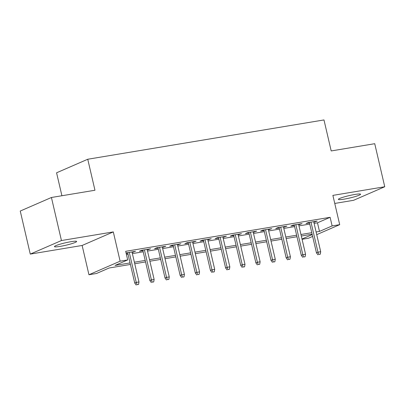 <?xml version="1.0" encoding="UTF-8"?>
<svg xmlns="http://www.w3.org/2000/svg" width="405" height="405" viewBox="0 0 405 405"><rect width="100%" height="100%" fill="white"/><g stroke="black" fill="none" stroke-linecap="round" stroke-linejoin="round"><path stroke-width="0.61" d="M60.148 246.387A11.386 1.23 166.9 0 0 71.285 243.805A11.386 1.23 166.9 0 0 76.631 241.466A11.386 1.23 166.9 0 0 70.936 241.699A11.386 1.23 166.9 0 0 59.798 244.281A11.386 1.23 166.9 0 0 54.457 246.625A11.386 1.23 166.9 0 0 60.148 246.387M344.083 199.149A11.386 1.23 166.9 0 0 355.22 196.567A11.386 1.23 166.9 0 0 360.566 194.228A11.386 1.23 166.9 0 0 354.871 194.461A11.386 1.23 166.9 0 0 343.734 197.043A11.386 1.23 166.9 0 0 338.388 199.387A11.386 1.23 166.9 0 0 344.083 199.149M130.405 264.455L109.158 267.988L96.522 273.486L88.948 274.747L120.123 261.19L127.691 259.929L115.055 265.427L130.051 262.931M82.134 245.47L113.309 231.913L61.444 240.54L51.425 197.488L20.25 211.04L30.269 254.097L82.134 245.47L88.948 274.747M61.909 195.742L56.573 172.798L87.748 159.246L323.98 119.941L331.194 150.944L374.731 143.699L384.75 186.751L332.885 195.382L339.699 224.659L316.725 234.647M334.758 203.442L353.575 200.308L384.75 186.751M312.635 236.424L308.524 238.216L302.074 239.289M61.444 240.54L30.269 254.097M132.116 252.457L135.483 251.328L126.076 252.978M147.258 249.936L150.625 248.812L141.537 250.32L139.431 251.237L142.924 250.66M162.4 247.415L165.766 246.291L156.679 247.804L154.573 248.721L158.066 248.138M177.547 244.898L180.908 243.769L171.826 245.283L169.72 246.199L173.213 245.617M192.689 242.377L196.055 241.253L186.968 242.762L184.862 243.678L188.355 243.101M207.831 239.861L211.197 238.732L202.11 240.246L200.004 241.162L203.497 240.58M222.973 237.34L226.339 236.216L217.252 237.725L215.146 238.641L218.639 238.059M238.12 234.819L241.481 233.695L232.399 235.204L230.293 236.12L233.786 235.543M253.262 232.303L256.628 231.174L247.541 232.688L245.435 233.604L248.928 233.022M268.404 229.782L271.77 228.658L262.683 230.167L260.577 231.083L264.07 230.501M283.546 227.261L286.912 226.137L277.825 227.645L275.719 228.562L279.212 227.985M298.693 224.745L302.054 223.616L292.972 225.129L290.866 226.046L294.359 225.464M314.098 223.368L317.485 222.806L330.121 217.308L125.687 251.318L127.691 259.929M126.451 254.588L128.046 254.32M132.379 253.601L143.193 251.799M147.526 251.08L158.335 249.283M162.668 248.559L173.477 246.761M177.81 246.043L188.619 244.24M192.952 243.521L203.766 241.724M208.099 241L218.908 239.203M223.241 238.484L234.049 236.682M238.383 235.963L249.191 234.166M253.525 233.442L264.338 231.645M268.672 230.926L279.48 229.124M283.814 228.405L294.622 226.608M298.956 225.884L309.764 224.086M313.834 222.223L317.201 221.1L308.114 222.608L306.008 223.525L309.501 222.942M126.183 253.444L127.783 253.176M113.309 231.913L120.123 261.19M330.121 217.308L332.125 225.919L339.699 224.659M51.425 197.488L94.962 190.244L87.748 159.246M312.123 234.222L301.315 236.019M296.981 236.743L286.173 238.54M281.839 239.264L271.026 241.061M266.692 241.78L255.884 243.577M251.551 244.301L240.742 246.098M236.409 246.817L225.6 248.619M221.267 249.338L210.453 251.135M206.12 251.859L195.311 253.657M190.978 254.375L180.169 256.178M175.836 256.897L165.027 258.694M160.694 259.418L149.88 261.215M145.547 261.934L134.738 263.736M302.014 239.016L312.209 234.581M316.102 231.979L319.489 231.412L332.125 225.919M134.384 262.212L145.192 260.41M149.526 259.691L160.34 257.894M164.673 257.17L175.481 255.373M179.815 254.654L190.623 252.852M194.957 252.133L205.765 250.336M210.099 249.612L220.912 247.814M225.246 247.096L236.054 245.293M240.388 244.574L251.196 242.777M255.53 242.053L266.338 240.256M270.672 239.537L281.485 237.735M285.819 237.016L296.627 235.219M300.961 234.495L311.769 232.698M317.485 222.806L319.489 231.412M314.968 221.469L315.095 222.016M299.822 223.99L299.948 224.532M284.68 226.506L284.806 227.053M269.538 229.027L269.664 229.569M254.396 231.549L254.522 232.09M239.249 234.065L239.375 234.611M224.107 236.586L224.233 237.127M208.965 239.107L209.091 239.649M193.823 241.623L193.949 242.17M178.676 244.144L178.802 244.686M163.534 246.665L163.66 247.207M148.392 249.181L148.519 249.728M133.25 251.702L133.377 252.244M309.374 222.401L316.457 252.831L317.971 252.173L310.979 222.132M318.76 254.461L320.274 254.208L318.76 254.461L317.971 252.173L320.699 251.723L313.708 221.677M316.457 252.831L317.92 254.826M320.274 254.208L320.699 251.723M294.227 224.917L301.31 255.352L302.829 254.694L295.837 224.653M303.618 256.978L305.132 256.724L303.618 256.978L302.829 254.694L305.552 254.239L298.561 224.198M301.31 255.352L302.778 257.347M305.132 256.724L305.552 254.239M279.085 227.438L286.168 257.874L287.687 257.215L280.695 227.17M288.476 259.499L289.99 259.246L288.476 259.499L287.687 257.215L290.41 256.76L283.419 226.719M286.168 257.874L287.631 259.863M289.99 259.246L290.41 256.76M263.944 229.959L271.026 260.39L272.545 259.732L265.553 229.691M273.334 262.015L274.848 261.767L273.334 262.015L272.545 259.732L275.268 259.281L268.277 229.235M271.026 260.39L272.489 262.384M274.848 261.767L275.268 259.281M248.802 232.475L255.884 262.911L257.398 262.253L250.406 232.212M258.188 264.536L259.701 264.283L258.188 264.536L257.398 262.253L260.126 261.797L253.135 231.756M255.884 262.911L257.347 264.905M259.701 264.283L260.126 261.797M233.655 234.996L240.737 265.432L242.256 264.774L235.264 234.728M243.046 267.057L244.559 266.804L243.046 267.057L242.256 264.774L244.979 264.318L237.988 234.277M240.737 265.432L242.205 267.421M244.559 266.804L244.979 264.318M218.513 237.517L225.595 267.948L227.114 267.29L220.123 237.249M227.904 269.573L229.417 269.325L227.904 269.573L227.114 267.29L229.837 266.839L222.846 236.793M225.595 267.948L227.058 269.943M229.417 269.325L229.837 266.839M203.371 240.033L210.453 270.469L211.972 269.811L204.981 239.77M212.762 272.094L214.275 271.841L212.762 272.094L211.972 269.811L214.696 269.355L207.704 239.315M210.453 270.469L211.916 272.459M214.275 271.841L214.696 269.355M188.229 242.554L195.311 272.99L196.825 272.327L189.834 242.286M197.615 274.615L199.128 274.362L197.615 274.615L196.825 272.327L199.554 271.876L192.562 241.836M195.311 272.99L196.774 274.98M199.128 274.362L199.554 271.876M173.082 245.076L180.164 275.506L181.683 274.848L174.692 244.807M182.473 277.131L183.986 276.883L182.473 277.131L181.683 274.848L184.407 274.398L177.415 244.352M180.164 275.506L181.632 277.501M183.986 276.883L184.407 274.398M157.94 247.592L165.022 278.027L166.541 277.369L159.55 247.328M167.331 279.652L168.844 279.399L167.331 279.652L166.541 277.369L169.265 276.914L162.273 246.873M165.022 278.027L166.485 280.017M168.844 279.399L169.265 276.914M142.798 250.113L149.88 280.549L151.399 279.885L144.408 249.844M152.189 282.174L153.703 281.921L152.189 282.174L151.399 279.885L154.123 279.435L147.131 249.394M149.88 280.549L151.343 282.538M153.703 281.921L154.123 279.435M127.656 252.634L134.738 283.065L136.252 282.406L129.261 252.366M137.042 284.69L138.556 284.442L137.042 284.69L136.252 282.406L138.981 281.956L131.99 251.91M134.738 283.065L136.202 285.059M138.556 284.442L138.981 281.956"/></g></svg>
